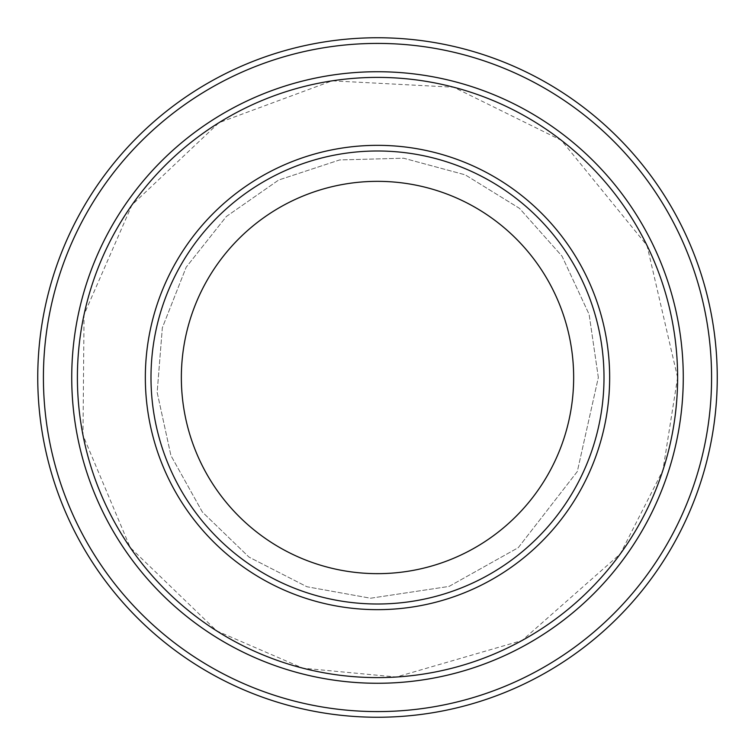 <?xml version="1.0" encoding="UTF-8"?>
<svg xmlns="http://www.w3.org/2000/svg" width="755" height="755" viewBox="0 0 755 755"><rect width="100%" height="100%" fill="white"/><g stroke="black" fill="none" stroke-linecap="round" stroke-linejoin="round"><path stroke-width="0.57" stroke-dasharray="3.77 2.83" d="M604 377.5A226.5 226.5 0 0 0 377.5 151A226.5 226.5 0 0 0 151 377.5A226.5 226.5 0 0 0 377.5 604A226.5 226.5 0 0 0 604 377.5A226.5 226.5 0 0 1 264.25 573.658A226.5 226.5 0 0 1 264.25 181.342A226.5 226.5 0 0 1 604 377.5A226.5 226.5 0 0 0 377.5 151A226.5 226.5 0 0 0 151 377.5A226.5 226.5 0 0 0 377.5 604A226.5 226.5 0 0 0 604 377.5A226.5 226.5 0 0 1 264.25 573.658A226.5 226.5 0 0 1 264.25 181.342A226.5 226.5 0 0 1 604 377.5M683.266 377.5A305.766 305.766 0 0 1 224.612 642.307A305.766 305.766 0 0 1 224.612 112.693A305.766 305.766 0 0 1 683.266 377.5A305.775 305.775 0 0 1 224.612 642.307A305.775 305.775 0 0 1 224.612 112.693A305.775 305.775 0 0 1 683.275 377.5A305.775 305.775 0 0 1 224.612 642.307A305.775 305.775 0 0 1 224.612 112.693A305.775 305.775 0 0 1 683.275 377.5M711.587 377.5A334.087 334.087 0 0 1 210.456 666.825A334.087 334.087 0 0 1 210.456 88.175A334.087 334.087 0 0 1 711.587 377.5M717.25 377.5A339.75 339.75 0 0 1 207.625 671.733A339.75 339.75 0 0 1 207.625 83.267A339.75 339.75 0 0 1 717.25 377.5M151 377.5A226.5 226.5 0 0 0 490.75 573.658A226.5 226.5 0 0 0 490.75 181.342A226.5 226.5 0 0 0 151 377.5A226.5 226.5 0 0 0 490.75 573.658A226.5 226.5 0 0 0 490.75 181.342A226.5 226.5 0 0 0 151 377.5M677.612 377.5L647.007 245.469L561.437 140.364L453.67 87.221L332.115 80.832L218.959 122.688L131.965 204.935L84.041 314.646L82.993 435.286L130.181 547.488L216.694 630.897L302.868 668.184L396.347 677.018L522.082 640.495L620.299 553.906L662.928 470.242L677.612 377.5M598.337 377.5L589.117 314.363L562.013 256.162L519.487 208.352L465.203 174.83L403.604 158.21L339.646 159.937L278.67 180.02L226.33 216.515L186.183 267.204L162.344 327.755L157.163 392.383L170.923 455.558L202.378 512.05L248.999 557.105L306.926 586.748L370.563 598.224L449.036 586.427L518.27 547.658L577.32 471.526L598.337 377.5L589.117 314.363L562.013 256.162L519.487 208.352L465.203 174.83L403.604 158.21L339.646 159.937L278.67 180.02L226.33 216.515L186.183 267.204L162.344 327.755L157.163 392.383L170.923 455.558L202.378 512.05L248.999 557.105L306.926 586.748L370.563 598.224L449.036 586.427L518.27 547.658L577.32 471.526L598.337 377.5"/><path stroke-width="1.13" d="M77.397 377.5A300.103 300.103 0 0 0 527.556 637.399A300.103 300.103 0 0 0 527.556 117.601A300.103 300.103 0 0 0 77.397 377.5M683.275 377.5A305.775 305.775 0 0 1 224.612 642.307A305.775 305.775 0 0 1 224.612 112.693A305.775 305.775 0 0 1 683.275 377.5A305.766 305.766 0 0 0 377.5 71.734A305.766 305.766 0 0 0 71.734 377.5A305.766 305.766 0 0 0 377.5 683.266A305.766 305.766 0 0 0 683.266 377.5M604 377.5A226.5 226.5 0 0 1 264.25 573.658A226.5 226.5 0 0 1 264.25 181.342A226.5 226.5 0 0 1 604 377.5M573.658 377.5A196.158 196.158 0 0 1 279.425 547.375A196.158 196.158 0 0 1 279.425 207.625A196.158 196.158 0 0 1 573.658 377.5M43.413 377.5A334.087 334.087 0 0 0 544.544 666.825A334.087 334.087 0 0 0 544.544 88.175A334.087 334.087 0 0 0 43.413 377.5M37.75 377.5A339.75 339.75 0 0 0 377.5 717.25A339.75 339.75 0 0 0 717.25 377.5A339.75 339.75 0 0 0 377.5 37.75A339.75 339.75 0 0 0 37.75 377.5M145.338 377.5A232.162 232.162 0 0 0 493.581 578.556A232.162 232.162 0 0 0 493.581 176.444A232.162 232.162 0 0 0 145.338 377.5"/></g></svg>
